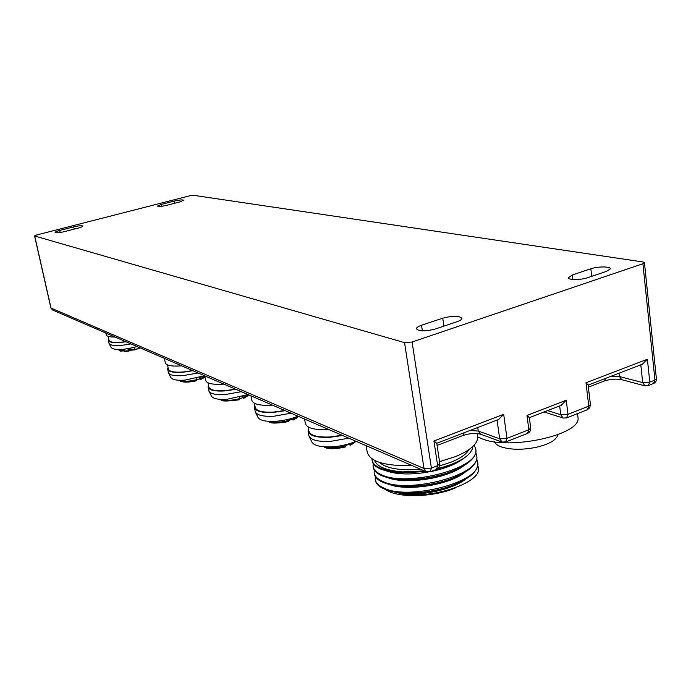 <?xml version="1.0" encoding="UTF-8"?>
<svg xmlns="http://www.w3.org/2000/svg" width="691" height="691" viewBox="0 0 691 691"><rect width="100%" height="100%" fill="white"/><g stroke="black" fill="none" stroke-linecap="round" stroke-linejoin="round"><path stroke-width="1.04" d="M189.835 195.786L36.606 235L34.697 236.002L404.537 342.641L412.095 342.01L642.915 263.737L644.453 262.727L643.001 261.967L193.566 195.311L189.835 195.786M64.289 231.658L78.403 228.03C81.288 227.253 82.782 226.605 82.894 226.078C81.953 225.421 78.895 225.681 73.721 226.873L59.72 230.457C56.757 231.243 55.22 231.917 55.099 232.461L55.107 232.487C56.023 233.117 59.089 232.85 64.289 231.658M568.235 277.575C567.536 280.105 580.665 280.2 587.713 277.678L606.56 271.33L610.283 268.885C610.956 266.363 597.767 266.311 590.848 268.773L572.165 275.009L568.27 277.877M442.75 318.171C453.106 315.571 459.498 315.649 461.933 318.413C461.795 319.527 460.171 320.624 457.053 321.704L435.606 328.933C425.172 331.568 418.763 331.499 416.379 328.717C416.518 327.534 418.236 326.377 421.527 325.245L442.75 318.171L443.916 326.135M166.756 205.296C161.556 206.471 158.464 206.739 157.479 206.091L161.418 204.381L174.417 201.046C179.591 199.88 182.683 199.621 183.676 200.26L179.85 201.927L166.756 205.296M656.415 378.677L654.956 380.076L649.782 382.114L647.389 359.251L642.38 364.217M647.389 359.251L586.003 382.762L588.11 384.973M586.003 382.762L588.767 406.144L567.985 414.324L566.257 400.219L561.222 405.297M566.257 400.219L526.983 415.438L529.349 417.632M526.983 415.438L528.857 429.733L506.961 438.362L503.687 414.289L498.565 419.506M503.687 414.289L433.922 441.013L436.738 443.268L498.885 419.385M328.838 429.543L328.009 429.595C314.06 430.13 306.502 428.023 305.327 423.255L304.576 419.04M342.097 435.278L329.961 436.98C317.022 437.446 310 435.434 308.886 430.934L308.177 426.96M308.523 428.878L308.039 431.08C309.179 435.719 316.418 437.8 329.745 437.317L342.589 435.494M348.765 438.163L330.462 441.411C318.344 441.895 311.192 440.124 308.989 436.116L308.151 431.737M355.943 441.273C348.877 444.373 340.879 446.239 331.939 446.861C320.572 447.293 313.852 445.609 311.762 441.791L309.24 436.617M345.189 446.922L345.673 444.762M350.501 443.372L350.346 445.151L348.437 444.486L345.794 445.47M348.359 444.037L348.437 444.486M272.409 405.125L271.658 405.185C259.47 405.781 252.863 404.123 251.826 400.219L251.006 395.857M284.813 410.489L273.636 412.086C262.33 412.622 256.188 411.041 255.212 407.345L254.452 403.294M254.875 405.548L254.426 407.491C255.428 411.3 261.759 412.933 273.411 412.389L285.236 410.67M291.041 413.183L274.111 416.198C263.47 416.725 257.207 415.334 255.333 412.035L254.513 407.966M297.976 416.181C291.231 418.971 283.776 420.672 275.614 421.303C265.629 421.778 259.747 420.448 257.968 417.312L255.515 412.397M288.372 421.57L288.674 419.238M293.234 417.943L293.183 419.981L291.576 419.411L288.881 420.361M291.412 418.504L291.576 419.411M223.858 384.11L223.158 384.17C212.37 384.792 206.523 383.479 205.607 380.231L204.743 375.844M235.501 389.154L225.145 390.657C215.134 391.218 209.693 389.957 208.829 386.882L208.026 382.814M208.518 385.302L208.095 387.029C208.984 390.199 214.59 391.495 224.903 390.925L235.864 389.309M241.349 391.685L225.594 394.483C216.119 395.036 210.574 393.93 208.958 391.175L208.164 387.383M248.026 394.57L227.106 399.277C218.209 399.787 213.001 398.724 211.463 396.098L209.097 391.443M239.362 399.709L239.527 397.273M243.854 396.064L243.888 398.266L242.515 397.766L239.794 398.69M242.282 396.539L242.515 397.766M181.629 365.841L180.99 365.893C171.325 366.532 166.09 365.479 165.279 362.732L164.38 358.379M192.599 370.583L182.951 372.008C173.985 372.587 169.122 371.568 168.354 368.977L167.524 364.934M168.068 367.569L167.663 369.115C168.457 371.793 173.467 372.838 182.709 372.25L192.919 370.721M198.11 372.967L183.383 375.593C174.858 376.154 169.891 375.265 168.483 372.924L167.723 369.383M204.536 375.749L184.877 380.119C176.879 380.629 172.206 379.774 170.876 377.554L168.587 373.123M196.667 380.663L196.719 378.176M200.822 377.036L200.934 379.342L199.751 378.901L197.039 379.782M199.457 377.441L199.751 378.901M115.086 337.044C109.541 337.104 106.578 336.318 106.181 334.694L105.818 333.036M125.693 341.63C115.613 343.038 110.033 342.563 108.953 340.197L108.116 336.336M108.712 339.074L108.349 340.326C109.498 342.796 115.371 343.272 125.961 341.751M130.875 343.876C118.748 346.217 111.484 346.122 109.083 343.582L108.383 340.482M137.129 346.58C123.387 350.13 114.758 350.484 111.234 347.659L109.143 343.703M577.823 416.068L578.047 417.934C580.665 434.993 509.327 450.532 481.765 438.707L477.662 436.893M557.853 434.699C556.635 439.942 549.44 444.149 536.259 447.319C522.241 450.057 510.502 449.884 501.027 446.801C497.442 445.445 495.257 443.76 494.454 441.739M477.472 435.529L477.74 437.412C477.455 444.209 469.906 450.662 455.119 456.751L439.528 461.614M412.19 465.604C384.317 466.209 369.288 461.493 367.102 451.465L366.135 445.678M468.964 449.616C466.399 454.212 460.37 458.418 450.877 462.253L439.701 465.864M472.791 446.559C472.108 453.78 463.264 460.344 446.274 466.261L437.999 468.472M420.586 469.241C400.227 470.821 386.468 468.524 379.324 462.374M424.404 470.899L402.421 471.884C386.226 470.502 376.949 466.675 374.582 460.405M372.173 460.603C372.535 463.946 375.299 466.727 380.473 468.956C384.913 470.804 390.683 472.005 397.774 472.549L425.19 471.236M437.653 468.74L445.945 466.373M402.43 471.875C393.162 471.625 385.803 470.346 380.352 468.04C374.98 465.769 372.199 462.901 372.008 459.446L372.008 458.876M475.857 449.297L476.013 450.687C475.503 459.204 465.484 466.796 445.963 473.473C430.251 478.207 414.971 480.167 400.132 479.373C392.428 478.846 386.234 477.585 381.553 475.581C376.396 473.335 373.624 470.519 373.252 467.125M373.321 463.756L373.08 465.933C373.295 469.431 376.077 472.35 381.415 474.7C405.202 487.19 479.45 468.852 475.883 449.806L474.268 445.056M400.478 479.39L402.793 479.632C416.267 480.34 429.966 478.578 443.881 474.346L452.026 471.348M396.245 472.419L400.599 472.869L425.95 471.564M436.116 469.5L451.931 464.231M464.335 457.874C456.906 463.886 445.755 468.455 430.89 471.564M427.902 472.126C410.16 474.967 396.107 474.492 385.733 470.692M463.886 465.682C447.017 478.88 404.58 484.875 387.072 477.429M374.375 470.269L374.151 472.411C374.392 475.969 377.174 478.932 382.494 481.307C406.196 494.013 480.409 475.667 476.825 456.388L475.831 452.631M476.799 455.87L476.954 457.269C476.349 466.175 465.855 473.983 445.453 480.711C430.726 484.961 416.44 486.775 402.594 486.153C394.293 485.687 387.642 484.365 382.641 482.188C377.476 479.9 374.703 477.04 374.323 473.611M402.706 492.787L407.569 493.115C419.23 493.495 431.089 492.001 443.156 488.615L452 485.592M400.642 486.032L405.107 486.386C417.83 486.913 430.64 485.281 443.536 481.497L452.035 478.474M477.74 462.417L477.896 463.834C477.239 473.11 466.252 481.135 444.918 487.906C431.339 491.681 418.098 493.348 405.22 492.908C396.219 492.519 389.059 491.137 383.721 488.779C378.538 486.421 375.766 483.527 375.394 480.072M476.79 459.187L477.766 462.953C481.506 482.396 407.284 500.811 383.574 487.906C378.236 485.479 375.455 482.473 375.222 478.898L375.429 476.755M477.731 465.734L477.982 466.261C485.6 481.877 430.061 500.595 399.813 493.305L391.857 491.336M455.758 487.777L454.738 488.2C432.618 497.58 396.971 498.116 385.777 489.608M464.672 472.523C447.88 485.687 405.392 491.508 388.402 484.132M465.155 479.511C451.508 490.005 419.722 496.44 399.813 493.305M450.066 472.152L450.549 471.901M60.169 232.504L59.72 230.457M73.721 226.873L74.205 229.11M174.417 201.046L174.849 203.214M161.789 206.246L161.418 204.381M642.915 263.737L654.956 380.076L653.271 383.686M433.922 441.013L437.662 465.656L431.409 468.109L412.095 342.01M648.115 385.725L649.782 382.114L642.69 382.607L645.005 385.863L648.365 385.621L654.636 382.926L655.966 381.302L656.45 379.273L644.453 262.727M640.807 364.831L642.69 382.607L619.438 376.526L611.094 376.25M590.416 404.546L588.767 406.144L587.22 409.789M566.499 417.977L567.985 414.324L560.772 414.781L563.113 418.046L566.732 417.882L587.471 409.685L589.769 407.69L590.434 404.736L588.093 384.827M559.675 405.902L560.772 414.781L547.557 410.609M530.697 427.945L528.857 429.733L527.449 433.404M505.613 442.033L506.961 438.362L499.662 438.785L501.986 442.033L505.838 441.946L527.691 433.309C529.833 432.246 530.843 430.528 530.723 428.144L529.332 417.519M497.088 420.076L499.662 438.785L478.258 431.02L469.975 430.502M439.822 463.531L437.662 465.656L436.479 469.353M430.251 471.815L431.409 468.109L424.015 468.498L426.269 471.703L430.467 471.728L436.695 469.267C438.975 468.135 440.029 466.287 439.847 463.739L436.747 443.181M404.537 342.641L424.015 468.498L51.03 308.074L34.697 236.002M52.611 310.009L50.875 307.918L52.611 310.009L426.269 471.703M464.222 432.704L462.927 435.485M437.083 445.436L463.125 435.408C469.949 433.3 475.762 432.903 480.556 434.207L478.258 431.02L477.757 427.504M422.374 330.885L421.527 325.245M605.748 378.305L604.159 381.052M588.369 387.141L604.383 380.966C610.386 379.074 616.173 378.659 621.745 379.722L619.438 376.526L619.067 373.183M590.848 268.773L591.712 276.331M572.692 279.458L572.165 275.009M353.645 442.24L350.596 443.942M345.837 445.712C338.132 447.82 331.464 448.226 325.841 446.93M297.804 416.258L293.399 418.824M288.89 420.413C281.038 422.469 274.664 422.797 269.784 421.398M248.458 394.76L244.061 397.161M239.786 398.603C231.882 400.599 225.853 400.866 221.69 399.415M204.856 376.431L201.072 378.279M197.004 379.601C189.118 381.527 183.435 381.752 179.945 380.283M128.552 351.192L124.449 351.572L123.706 349.292M130.668 350.225L129.571 350.501M134.736 349.862L130.737 350.242L130.133 348.316M140.1 347.867L134.961 349.827M123.775 350.821L120.389 351.149L119.854 349.56M123.516 349.309L123.836 351.088L128.379 350.786L127.939 348.713M123.456 349.318L124.449 351.572L128.595 351.209L129.07 350.553L128.656 348.592M134.089 347.426L134.805 349.879L130.737 350.242L128.923 351.063L129.658 350.061L129.476 350.596M129.321 348.471L129.658 350.061L134.952 349.378L134.52 347.314M139.66 347.677L134.926 349.862L140.152 347.893M123.689 350.415L119.793 350.708L119.552 349.568M120.346 351.14L118.567 349.586M588.119 385.077L642.716 364.097M529.358 417.684L561.558 405.168M50.875 307.918L34.55 235.89M501.986 442.033L480.556 434.207M563.113 418.046L544.042 411.974M645.005 385.863L621.745 379.722M345.491 446.965C334.461 449.34 327.24 449.288 323.846 446.809M355.476 441.48C354.906 442.421 353.205 443.639 350.389 445.134M288.605 421.605C276.132 423.643 269.447 423.557 268.566 421.337M298.477 416.405C297.959 417.286 296.206 418.47 293.217 419.973M239.544 399.744C226.423 401.54 220.23 401.428 220.965 399.389M249.08 395.027L243.914 398.258M196.814 380.689C183.288 383.911 179.029 380.741 179.53 380.275M205.011 377.226L200.96 379.333M123.784 350.847L120.13 351.114L118.602 349.767M577.529 413.615L578.047 417.934M477.74 437.412L477.187 433.542M475.883 449.806L476.013 450.687M443.881 474.346L445.842 473.516M400.599 472.869L397.774 472.549M444.063 467.211L446.274 466.261M476.825 456.388L476.954 457.269M407.569 493.115L405.418 492.916M443.156 488.615L444.788 487.941M405.107 486.386L402.879 486.162M443.536 481.497L445.324 480.746M477.766 462.953L477.896 463.834"/></g></svg>
